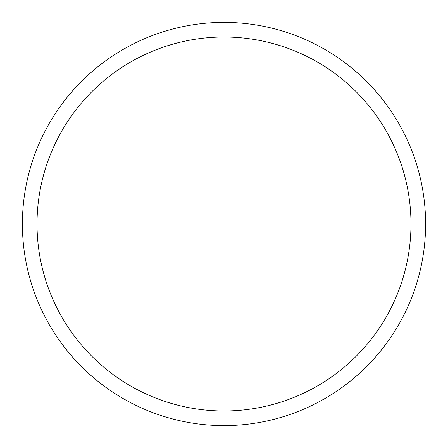 <?xml version="1.0" encoding="UTF-8"?>
<svg xmlns="http://www.w3.org/2000/svg" width="448" height="448" viewBox="0 0 448 448"><rect width="100%" height="100%" fill="white"/><g stroke="black" fill="none" stroke-linecap="round" stroke-linejoin="round"><path stroke-width="0.67" d="M425.6 224A201.6 201.6 0 0 0 224 22.4A201.6 201.6 0 0 0 22.4 224A201.6 201.6 0 0 0 224 425.6A201.6 201.6 0 0 0 425.6 224M410.973 224A186.973 186.973 0 0 0 224 37.027A186.973 186.973 0 0 0 37.027 224A186.973 186.973 0 0 0 224 410.973A186.973 186.973 0 0 0 410.973 224"/></g></svg>
